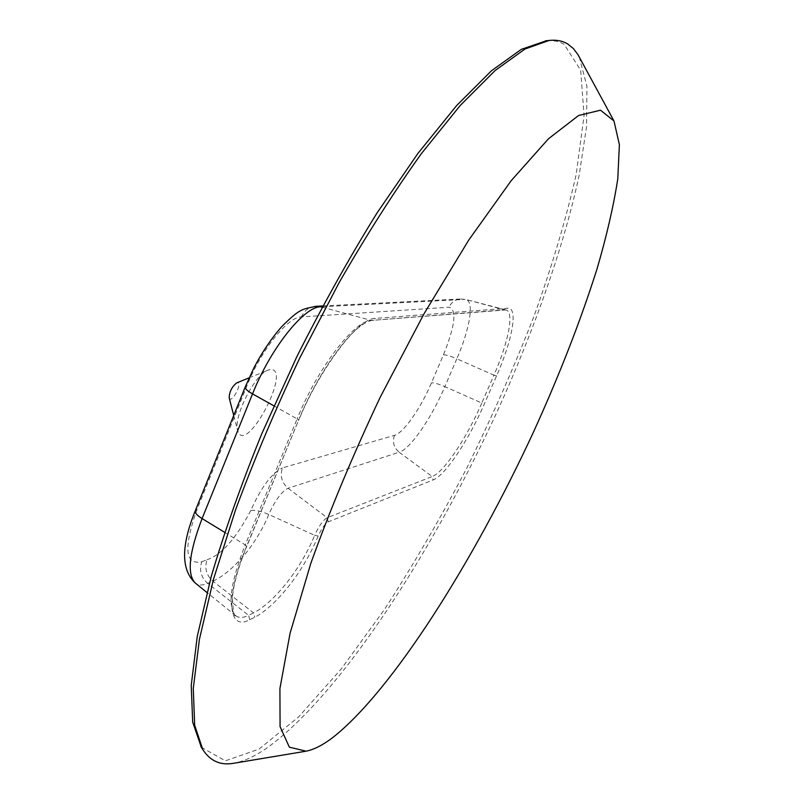 <?xml version="1.0" encoding="UTF-8"?>
<svg xmlns="http://www.w3.org/2000/svg" width="804" height="804" viewBox="0 0 804 804"><rect width="100%" height="100%" fill="white"/><g stroke="black" fill="none" stroke-linecap="round" stroke-linejoin="round"><path stroke-width="0.6" stroke-dasharray="4.02 3.01" d="M201.342 747.278L225.341 760.835L259.009 749.107L298.646 716.897L341.268 668.928L384.553 609.342C413.155 565.172 440.481 518.258 466.511 468.611C491.465 418.17 513.887 367.579 533.776 316.816C551.886 266.647 566.006 219.271 576.136 174.689L584.066 115.505L580.679 70.209L564.167 44.361C559.222 41.366 553.333 40.15 546.479 40.713M579.272 56.963L586.92 86.299L586.548 126.66L579.161 175.282C564.056 245.702 534.881 328.203 497.877 410.07C432.663 552.036 341.137 693.932 267.732 747.439C255.551 755.961 244.416 761.207 234.316 763.157M318.203 536.067C300.656 577.885 272.094 608.558 254.757 617.231L249.793 619.683C228.155 631.622 224.839 598.246 246.376 546.841L298.445 420.502C319.761 367.709 358.102 317.902 375.337 318.394L507.565 308.244C518.469 306.937 512.58 339.64 496.55 375.93L484.42 403.759C468.933 439.718 445.145 475.536 433.155 479.938L328.253 521.846C324.997 523.756 321.64 528.499 318.203 536.067L314.676 535.333C318.937 525.957 323.087 520.098 327.127 517.746L432.22 476.531L433.155 479.938M229.16 397.789C231.09 404.985 243.421 381.97 237.23 382.724M270.094 369.569L267.943 370.192C254.707 374.533 233.2 417.175 237.602 430.411C245.14 457.727 293.41 367.056 270.094 369.569M328.253 521.846L327.127 517.746L288.053 488.229C281.691 482.671 279.832 475.898 282.475 467.908L394.513 435.316C403.397 433.175 420.793 408.201 431.457 382.855L443.446 354.815C455.175 325.63 457.034 309.771 449.044 307.218L301.42 316.927C287.912 316.635 260.848 350.323 246.778 386.171L197.05 509.404C183.392 547.856 184.97 565.302 201.774 561.755C199.05 570.147 201.01 577.342 207.673 583.342C202.618 585.573 198.538 585.513 195.432 583.161L195.372 583.111M496.55 375.93L493.937 375.156L481.807 403.025L444.843 386.654C431.477 418.191 410.261 449.024 399.166 452.22L432.22 476.531C443.788 472.4 466.853 437.768 481.807 403.025L484.42 403.759M505.947 309.932L371.368 320.434L504.42 309.821L466.059 299.55C474.471 301.721 469.787 328.906 456.813 358.795L493.937 375.156C508.5 342.122 514.47 311.872 505.997 309.952L504.42 309.821L507.565 308.244M322.102 307.188L371.368 320.434C354.634 320.012 317.62 368.051 297.148 418.844L298.726 420.321C315.731 377.659 346.303 336.032 359.478 326.997C365.096 322.635 369.408 320.484 372.443 320.535L375.337 318.394M273.883 405.839L297.148 418.844L245.23 544.891L246.687 546.569L298.445 420.502M224.648 532.338L245.23 544.891C230.376 582.99 227.22 606.598 235.753 615.713C233.984 617.191 232.889 610.99 232.467 597.101C233.632 583.835 238.366 567.001 246.677 546.579L246.376 546.841M235.753 615.713L235.803 615.753C238.919 618.115 243.19 617.974 248.597 615.331L249.793 619.683M394.513 435.316C392.231 441.989 393.779 447.617 399.166 452.22L288.053 488.229C281.611 491.515 275.179 500.269 268.767 514.47C261.039 534.097 246.235 554.197 238.105 561.926C228.879 571.443 220.477 577.855 212.899 581.161L207.673 583.342L248.597 615.331L253.572 612.909L254.757 617.231M201.774 561.755L207.04 559.725C204.327 568.056 206.286 575.202 212.899 581.161L253.572 612.909C270.596 604.477 298.294 574.699 314.676 535.333L268.767 514.47C260.747 511.022 254.717 509.736 250.687 510.63C261.24 487.234 271.842 472.993 282.475 467.908M322.344 306.746L464.451 299.41L460.692 299.008C455.305 299.45 451.426 302.193 449.044 307.218M443.446 354.815C445.918 354.715 450.371 356.041 456.813 358.795L444.843 386.654C438.431 383.91 433.969 382.644 431.457 382.855M195.251 510.862L197.05 509.404M245.22 386.985L246.778 386.171M314.716 306.404C308.525 307.399 304.093 310.907 301.42 316.927M207.04 559.725C221.542 554.85 236.085 538.479 250.687 510.63M613.975 120.962L613.492 120.077M306.123 751.177L305.128 751.348M233.733 415.447L237.602 430.411M249.119 377.84L267.943 370.192M506.007 309.932L466.059 299.55L460.742 299.018M322.766 305.952L460.692 299.008M235.783 615.774L206.97 592.498"/><path stroke-width="1.21" d="M546.479 40.713L521.324 49.345L491.465 70.772L456.612 105.575L417.939 153.393L377.076 212.899C349.338 257.642 322.635 305.48 296.967 356.413L262.034 433.155C241.341 484.018 224.396 531.846 211.201 576.619L197.251 636.527L191.231 685.4L192.689 722.123L201.342 747.278M305.128 751.348L234.316 763.157C220.829 765.77 210.316 761.237 202.779 749.559L194.679 725.238L193.282 688.435L199.412 639.381L213.492 579.222L235.482 510.068C253.843 460.411 275.3 409.668 299.852 357.82L339.117 282.646C366.654 234.778 394.081 191.764 421.396 153.604L460.189 105.515L495.113 70.541L525.002 49.014L549.162 40.441C556.418 39.667 562.619 40.863 567.765 44.019L573.322 48.511L577.945 54.602L613.492 120.077M332.625 737.66C322.726 745.147 313.902 749.65 306.123 751.177L289.35 747.167L280.073 726.635L279.913 688.576L290.053 633.351L310.867 563.212C329.881 510.218 353.016 454.853 380.272 397.106L423.819 314.143L468.621 240.255L511.153 180.719L548.479 138.77L578.599 115.495L600.498 110.198L613.975 120.962L619.381 144.619L617.804 178.729C613.633 205.744 606.698 235.853 596.99 269.038C580.538 320.836 559.443 375.006 533.725 431.527C473.898 560.921 392.362 690.777 332.625 737.66M237.23 382.724L236.677 382.895C231.924 386.724 229.411 391.699 229.16 397.789L233.733 415.447M322.102 307.188L320.766 306.826L322.344 306.746M273.883 405.839L252.536 393.9C270.556 348.323 304.284 306.234 320.766 306.826L314.716 306.404M195.372 583.111C186.749 574.458 188.99 552.941 202.085 518.57C197.04 515.394 194.769 512.801 195.272 510.791L245.22 386.985M224.648 532.338L202.085 518.57L252.536 393.9C247.32 390.905 244.858 388.633 245.17 387.096L253.803 368.061C262.024 352.303 271.31 338.524 281.661 326.726C300.224 308.183 302.043 309.359 316.083 306.314M200.819 746.444L202.779 749.559M545.504 40.813L549.162 40.441M236.677 382.895L249.119 377.84M195.432 583.161C181.041 570.026 180.98 545.926 195.251 510.862M316.022 306.294L322.766 305.952M206.97 592.498L195.372 583.131"/></g></svg>
